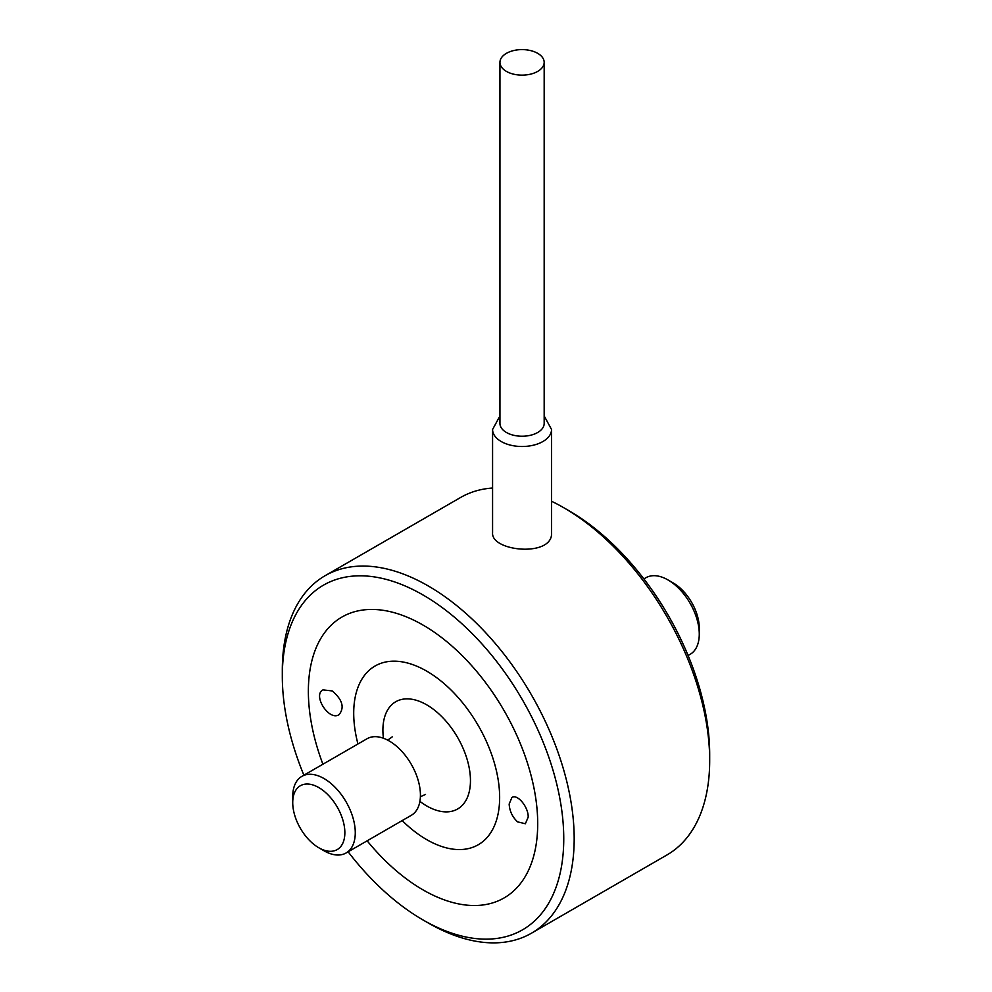 <?xml version="1.0" encoding="UTF-8"?>
<svg xmlns="http://www.w3.org/2000/svg" width="992" height="992" viewBox="0 0 992 992"><rect width="100%" height="100%" fill="white"/><g stroke="black" fill="none" stroke-linecap="round" stroke-linejoin="round"><path stroke-width="1.49" d="M517.564 821.86C512.38 816.999 509.578 811.059 509.156 804.053L511.922 797.469C517.39 793.612 528.587 807.153 528.178 817.135L525.376 823.744L517.564 821.86M332.246 690.94C342.5 699.732 344.757 707.631 339.028 714.674C329.022 721.407 312.294 695.07 323.008 689.886L332.246 690.94M506.428 71.399A22.109 12.772 180 0 1 499.943 62.372A22.109 12.772 180 0 1 522.065 49.6A22.109 12.772 180 0 1 544.174 62.372A22.109 12.772 180 0 1 530.522 74.164A22.109 12.772 180 0 1 506.428 71.399M544.174 62.372L544.174 423.46A22.109 12.772 180 0 1 530.522 435.265A22.109 12.772 180 0 1 506.428 432.487A22.109 12.772 180 0 1 499.943 423.46L499.943 62.372M499.943 415.921L492.578 429.486L492.578 532.654C490.767 551.688 553.338 557.541 551.54 532.654L551.54 429.486L544.174 415.921M318.792 847.751L324 850.764A44.231 25.532 -120 0 0 346.121 852.959A44.231 25.532 -120 0 0 355.272 832.71A44.231 25.532 -120 0 0 335.978 788.206A44.231 25.532 -120 0 0 301.89 776.352A44.231 25.532 -120 0 0 292.727 796.601L292.727 802.615A36.853 21.278 60 0 1 318.792 787.574A36.853 21.278 60 0 1 344.856 832.71A36.853 21.278 60 0 1 318.792 847.751A36.853 21.278 60 0 1 292.727 802.615M346.121 852.959L411.271 815.337A44.231 25.532 -120 0 0 420.422 795.1A44.231 25.532 -120 0 0 417.372 777.765A44.231 25.532 -120 0 0 402.628 752.234A44.231 25.532 -120 0 0 367.04 738.742L301.89 776.352M699.273 634.111L699.273 628.085A36.853 21.278 -120 0 0 673.208 582.949L668 579.948A44.231 25.532 60 0 1 699.273 634.111A44.231 25.532 60 0 1 690.11 654.348L688.101 655.514M643.87 578.906L645.879 577.753A44.231 25.532 60 0 1 668 579.948M423.026 919.968L428.246 922.982A206.386 119.152 -120 0 0 531.439 933.212A206.386 119.152 -120 0 0 574.182 838.724A206.386 119.152 -120 0 0 484.096 631.024A206.386 119.152 -120 0 0 325.054 575.732A206.386 119.152 -120 0 0 282.311 670.22L282.311 676.234A199.008 114.898 60 0 1 423.038 594.989A199.008 114.898 60 0 1 563.754 838.724A199.008 114.898 60 0 1 423.026 919.968A199.008 114.898 60 0 1 348.13 851.793M303.899 775.198A199.008 114.898 60 0 1 282.311 676.234M551.54 501.258A206.386 119.152 60 0 1 563.754 507.718A206.386 119.152 60 0 1 709.689 760.492A206.386 119.152 60 0 1 666.946 854.968L531.439 933.212M325.054 575.732L460.561 497.5A206.386 119.152 60 0 1 492.578 488.027M367.139 840.819A162.155 93.62 -120 0 0 537.701 823.682A162.155 93.62 -120 0 0 394.159 612.672A162.155 93.62 -120 0 0 322.908 764.212M709.689 760.492L709.689 754.466A199.008 114.898 -120 0 0 568.974 510.731L563.754 507.718M402.182 820.582A103.18 59.57 -120 0 0 499.646 797.494A103.18 59.57 -120 0 0 414.247 665.173A103.18 59.57 -120 0 0 357.951 743.988M492.578 429.486A29.487 17.025 0 0 0 501.208 441.514A29.487 17.025 0 0 0 533.349 445.21A29.487 17.025 0 0 0 551.54 429.486M419.901 801.4A61.913 35.749 -120 0 0 470.456 780.654A61.913 35.749 -120 0 0 423.274 703.006A61.913 35.749 -120 0 0 383.433 738.234M387.711 740.131L392.249 736.858M425.506 794.456L420.397 796.737"/></g></svg>
